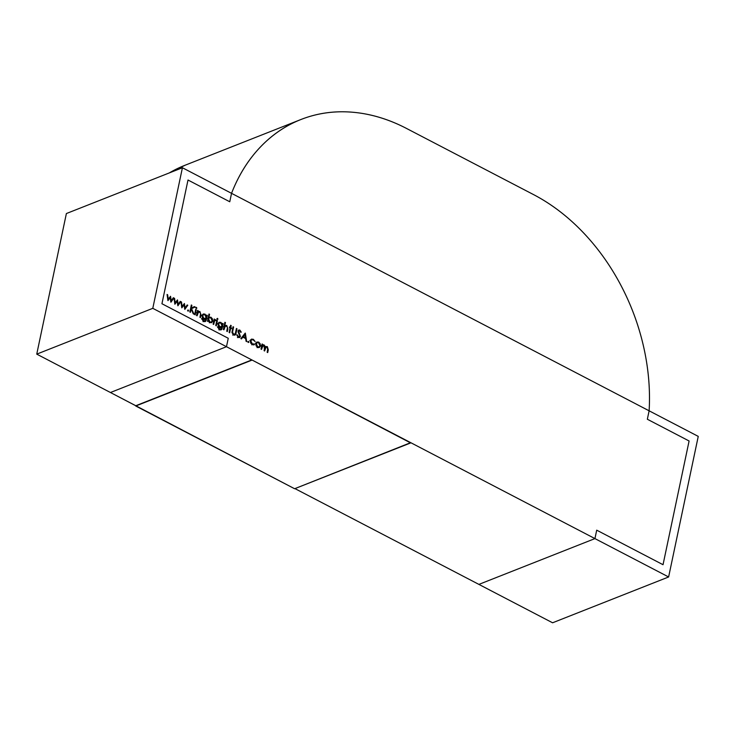 <?xml version="1.0" encoding="UTF-8"?>
<svg xmlns="http://www.w3.org/2000/svg" width="735" height="735" viewBox="0 0 735 735"><rect width="100%" height="100%" fill="white"/><g stroke="black" fill="none" stroke-linecap="round" stroke-linejoin="round"><path stroke-width="1.1" d="M228.254 338.275L226.481 346.709L110.443 392.508L36.75 354.132L66.38 213.545L182.418 167.745L231.543 193.333L229.761 201.767L188.004 180.02L161.939 303.739L228.254 338.275L161.939 303.739L188.004 180.02L229.761 201.767L231.543 193.333L182.418 167.745L152.788 308.332L36.75 354.132L152.788 308.332L226.481 346.709L110.443 392.508L226.481 346.709L228.254 338.275L226.481 346.709L594.937 538.599L478.898 584.399L594.937 538.599L668.62 576.975L552.582 622.784L478.898 584.399L552.582 622.784L668.62 576.975L698.25 436.388L668.62 576.975L594.937 538.599L596.71 530.165L594.937 538.599L478.898 584.399L294.946 488.6L478.898 584.399L594.937 538.599L596.71 530.165L663.034 564.71L596.71 530.165L594.937 538.599L410.709 442.654L294.606 488.738L410.644 442.939L251.839 359.92L135.8 405.72L110.443 392.508L294.606 488.738L135.745 406.005L251.783 360.196L135.745 406.005L251.839 359.92L226.481 346.709L110.443 392.508L36.75 354.132L66.38 213.545L182.418 167.745L152.788 308.332L226.481 346.709L228.254 338.275L161.939 303.739L228.254 338.275M649.124 410.81L698.25 436.388L649.124 410.81L647.342 419.244L689.099 440.991L663.034 564.71L596.71 530.165L663.034 564.71L689.099 440.991L663.034 564.71L689.099 440.991L647.342 419.244L689.099 440.991L647.342 419.244L649.124 410.81C650.365 389.642 648.49 368.152 643.511 346.341C638.54 324.53 630.749 303.73 620.165 283.94C609.572 264.141 596.829 246.565 581.918 231.194C567.007 215.824 550.846 203.604 533.426 194.536A190.916 144.529 -111.5 0 1 649.124 410.81L231.543 193.333A190.916 144.529 -111.5 0 1 300.845 119.548A190.916 144.529 -111.5 0 1 406.492 128.432L533.426 194.536L406.492 128.432C389.072 119.355 371.469 113.989 353.673 112.326C335.877 110.654 318.972 112.795 302.958 118.739C286.944 124.674 272.795 134.055 260.521 146.881C248.246 159.706 238.59 175.187 231.543 193.333L649.124 410.81L231.543 193.333L229.761 201.767L188.004 180.02L161.939 303.739L188.004 180.02L229.761 201.767L231.543 193.333L649.124 410.81M300.845 119.548L184.807 165.347A190.916 144.529 68.5 0 0 169.307 172.918M185.11 165.228L169.188 172.964M255.808 343.548L256.8 342.041L258.692 342.087L260.218 343.824L260.447 345.964L259.372 347.499L257.572 347.398L256.083 345.781L255.808 343.548L257.572 347.398L259.207 347.572L260.447 345.964L260.218 343.824L258.692 342.087L256.8 342.041L255.808 343.548M248.2 342.519L247.814 341.674L248.448 341.352L248.834 342.207L248.2 342.519L248.834 342.207L248.448 341.352L247.814 341.674L248.2 342.519L248.834 342.207L248.136 342.482L248.834 342.207M238.508 337.172L240.437 336.465L239.61 337.549L238.278 337.457L236.734 334.949L237.331 334.857L238.434 336.731L239.886 336.171L238.021 330.934L239.876 330.088L241.264 332.128L240.667 332.303L239.665 330.778L238.572 331.191L240.437 336.465L238.572 331.191L239.665 330.778L240.667 332.303L241.264 332.128L239.876 330.088L238.728 329.978L238.131 332.183L239.886 336.171L237.433 337.595M229.421 326.946L230.211 327.351L230.643 325.283L231.194 325.568L230.762 327.635L231.543 328.049L231.415 328.683L230.625 328.269L229.678 332.771L229.127 332.486L230.073 327.985L229.421 326.946L230.073 327.985L229.127 332.486L229.678 332.771L230.625 328.269L231.415 328.683L231.543 328.049L230.762 327.635L231.194 325.568L230.643 325.283L230.211 327.351L229.449 327.654L230.211 327.351L229.421 326.946M220.895 322.399L222.466 324.31L222.65 323.418L223.201 323.703L221.851 329.271L219.425 329.638L217.477 326.818L219.508 328.977L220.978 329.179L221.777 327.571L219.774 327.617L218.304 326.028L218.019 323.832L219.094 322.325L220.895 322.399L219.214 322.27L218.019 323.832L219.774 327.617L221.777 327.571L220.959 329.179L219.508 328.977L217.477 326.818L219.425 329.638L221.143 329.868L221.851 329.271L223.201 323.703L222.65 323.418L222.016 324.493L222.466 324.31L220.895 322.399L219.719 322.867L220.895 322.399M217.33 319.44L216.926 318.641L217.551 318.365L217.955 319.174L217.33 319.44L217.955 319.174L217.551 318.365L216.926 318.641L217.33 319.44L217.955 319.174L217.303 319.431L217.955 319.174M208.225 320.552L208.023 321.498L207.472 321.213L208.997 314.001L209.548 314.286L208.915 317.3L210.963 317.226L212.452 318.871L212.737 321.112L211.643 322.628L209.824 322.536L208.225 320.552L209.824 322.536L211.515 322.693L212.737 321.112L210.963 317.226L208.915 317.3L209.548 314.286L208.997 314.001L207.472 321.213L208.023 321.498L208.225 320.552L207.564 320.809L208.225 320.552M197.081 315.802L196.53 315.517L197.614 310.381L197.972 311.594L199.892 311.465L201.023 314.938L200.471 317.566L199.92 317.281L200.609 313.661L199.663 312.044L197.853 312.605L197.081 315.802L198.551 311.952L199.663 312.044L200.609 313.661L199.92 317.281L200.471 317.566L201.023 314.938L199.892 311.465L197.972 311.594L197.614 310.381L196.53 315.517L197.081 315.802M196.227 308.452L195.832 307.653L196.456 307.368L196.851 308.185L196.227 308.452L196.851 308.185L196.456 307.368L195.832 307.653L196.227 308.452L196.851 308.185L196.208 308.443L196.851 308.185M187.976 311.153L187.581 310.299L188.215 309.986L188.61 310.832L187.976 311.153L188.61 310.832L188.215 309.986L187.581 310.299L187.976 311.153L188.61 310.832L187.903 311.116L188.61 310.832M174.875 304.235L173.993 298.079L174.59 298.382L175.15 302.774L177.484 299.889L178.136 304.336L180.268 301.341L180.847 301.644L177.888 305.806L177.117 301.304L174.875 304.235L177.117 301.304L177.888 305.806L180.847 301.644L180.268 301.341L178.136 304.336L177.484 299.889L175.15 302.774L174.59 298.382L173.993 298.079L174.875 304.235M167.947 300.624L167.065 294.469L167.663 294.781L168.223 299.163L170.557 296.288L171.209 300.725L173.341 297.73L173.919 298.033L170.842 302.14L170.189 297.693L167.947 300.624L170.189 297.693L170.961 302.195L173.919 298.033L173.341 297.73L171.209 300.725L170.557 296.288L168.223 299.163L167.663 294.781L167.065 294.469L167.947 300.624M181.802 307.846L180.929 301.681L181.517 301.993L182.078 306.385L184.411 303.5L185.064 307.947L187.195 304.952L187.774 305.255L184.816 309.407L184.044 304.906L181.802 307.846L184.044 304.906L184.816 309.407L187.774 305.255L187.195 304.952L185.064 307.947L184.411 303.5L182.078 306.385L181.517 301.993L180.929 301.681L181.802 307.846M190.393 312.32L189.841 312.026L191.321 304.997L191.872 305.282L191.311 307.965L194.435 306.624L195.216 307.028L191.541 308.608L193.976 314.185L193.241 313.799L191.109 308.921L190.393 312.32L191.109 308.921L193.241 313.799L193.976 314.185L191.541 308.608L195.216 307.028L194.435 306.624L191.311 307.965L191.872 305.282L191.321 304.997L189.841 312.026L190.393 312.32M195.198 314.819L194.646 314.534L195.73 309.389L196.273 309.683L195.198 314.819L196.273 309.683L195.73 309.389L194.646 314.534L195.198 314.819M204.992 314.121L206.563 316.032L206.746 315.131L207.298 315.416L205.947 320.984L203.522 321.351L201.574 318.54L203.604 320.699L205.074 320.892L205.874 319.284L203.871 319.339L202.401 317.75L202.116 315.554L203.191 314.038L204.992 314.121L203.31 313.983L202.116 315.554L203.871 319.339L205.874 319.284L205.056 320.901L203.604 320.699L201.574 318.54L203.522 321.351L205.24 321.59L205.947 320.984L207.298 315.416L206.746 315.131L206.112 316.206L206.563 316.032L204.992 314.121L203.815 314.58L204.992 314.121M213.692 324.457L213.141 324.163L214.225 319.027L214.62 320.074L216.338 320.221L214.528 321.011L213.692 324.457L214.528 321.011L216.338 320.221L214.62 320.074L214.225 319.027L213.141 324.163L213.692 324.457M216.292 325.807L215.741 325.522L216.825 320.377L217.376 320.671L216.292 325.807L217.376 320.671L216.825 320.377L215.741 325.522L216.292 325.807M223.927 329.785L223.376 329.491L224.901 322.288L225.452 322.573L224.809 325.614L226.738 325.449L227.868 328.922L227.317 331.549L226.766 331.255L227.455 327.645L226.509 326.028L224.699 326.588L223.927 329.785L225.397 325.936L226.509 326.028L227.455 327.645L226.766 331.255L227.317 331.549L227.868 328.922L226.738 325.449L224.809 325.614L225.452 322.573L224.901 322.288L223.376 329.491L223.927 329.785M235.255 333.763L232.922 334.554L233.675 334.26L232.536 332.174L231.948 332.413L232.536 332.174L232.71 331.228L232.058 331.485L232.71 331.228L233.601 327.02L232.931 327.277L233.601 327.02L233.05 326.726L231.948 332.514L233.05 326.726L233.601 327.02L232.536 332.174L233.675 334.26L235.255 333.763L236.431 328.49L236.982 328.784L236.091 333.029C235.852 334.792 235.007 335.445 233.555 334.995L231.948 332.514L233.555 334.995L234.86 335.123L236.091 333.029L236.982 328.784L236.431 328.49L235.255 333.763L232.719 335.114M240.86 338.596L245.334 333.13L246.684 341.628L246.087 341.316L245.655 338.596L242.872 337.144L241.457 338.909L240.86 338.596L241.457 338.909L242.872 337.144L245.655 338.596L246.087 341.316L246.684 341.628L245.251 333.084L240.86 338.596M254.163 343.925L251.655 344.246L252.344 343.98L250.846 340.939L250.231 341.178L251.765 339.763L253.198 339.919L255.164 341.582L253.364 339.313L251.508 339.111L250.286 340.709L251.453 339.138L253.364 339.313L255.164 341.582L253.198 339.919L251.747 339.772L250.846 340.939L251.113 342.721L252.344 343.98L254.163 343.925L254.549 344.513L252.206 344.605L250.626 342.997L250.286 340.709L252.206 344.605L254.549 344.513L254.163 343.925L251.875 344.88M261.559 349.382L261.017 349.097L262.092 343.962L262.459 345.138L264.214 344.963L265.381 346.948L267.283 346.562L268.293 349.796L267.705 352.579L267.154 352.295L267.852 348.197L267.062 347.14L265.638 347.379L264.637 350.981L264.085 350.696L264.784 346.69L263.984 345.542L262.018 347.223L261.559 349.382L263.001 345.468L263.984 345.542L264.637 348.078L264.085 350.696L264.637 350.981L266.07 347.067L267.062 347.14L267.742 349.511L267.154 352.295L267.705 352.579L268.293 349.796L267.283 346.562L265.381 346.948L264.214 344.963L262.459 345.138L262.092 343.962L261.017 349.097L261.559 349.382M167.13 294.983L167.663 294.781L167.13 294.983M167.69 299.375L168.223 299.163L167.69 299.375M170.667 300.937L171.209 300.725L170.667 300.937M172.817 298.474L173.919 298.033L172.817 298.474M168.986 298.171L170.189 297.693L168.986 298.171M174.066 298.594L174.59 298.382L174.066 298.594M174.618 302.985L175.15 302.774L174.618 302.985M177.594 304.547L178.136 304.336L177.594 304.547M179.744 302.076L180.847 301.644L179.744 302.076M175.913 301.782L177.117 301.304L175.913 301.782M180.994 302.204L181.517 301.993L180.994 302.204M181.545 306.596L182.078 306.385L181.545 306.596M184.522 308.158L185.064 307.947L184.522 308.158M186.672 305.687L187.774 305.255L186.672 305.687M182.84 305.383L184.044 304.906L182.84 305.383M188.215 309.986L187.581 310.299M191.21 305.549L191.872 305.282L191.21 305.549M190.641 308.222L191.311 307.965L190.641 308.222M192.57 307.423L193.287 307.79L195.216 307.028L190.475 308.994L193.287 307.79L192.57 307.423M190.475 309.031L191.541 308.608L190.475 309.031M190.439 309.187L191.109 308.921L190.439 309.187M196.456 307.368L195.832 307.653M195.611 309.94L196.273 309.683L195.611 309.94M197.504 310.923L198.165 310.666L197.504 310.923M197.302 311.851L197.972 311.594L197.302 311.851M198.432 311.328L197.972 311.594M197.274 311.998L197.917 312.21L197.274 311.998M198.836 311.879L199.892 311.465L198.836 311.879M200.352 315.205L201.023 314.938L200.352 315.205M197.081 312.917L197.853 312.605L197.081 312.917M196.805 314.203L197.476 313.946L196.805 314.203M206.636 315.683L207.298 315.416L206.636 315.683M204.743 319.119L204.652 319.587L204.743 319.119M205.772 319.762L206.443 319.495L205.772 319.762M204.293 321.636L205.947 320.984L204.293 321.636M201.666 319.008L202.125 318.825L201.666 319.008M202.915 320.965L203.604 320.699L202.915 320.965M205.102 319.587L205.874 319.284L205.102 319.587M202.483 314.672L203.025 314.865L202.483 314.672M204.183 318.788L203.861 319.33M204.9 314.773L206.213 317.676L205.341 318.88L203.356 318.99L204.036 318.724L202.658 315.866L202.051 316.105L203.586 314.644L204.9 314.773L203.494 314.69L202.658 315.866L202.878 317.538L204.036 318.724L206.213 317.676L206.02 315.995L204.9 314.773M208.878 314.552L209.548 314.286L208.878 314.552M208.244 317.557L208.915 317.3L208.244 317.557M208.207 317.731L208.924 317.943L208.207 317.731M209.925 317.639L210.963 317.226L209.925 317.639M211.956 321.425L212.737 321.112L211.956 321.425M209.953 321.902L208.575 318.926L207.904 319.183L209.447 317.731L210.816 317.851L212.185 320.827L211.257 322.022L209.273 322.169L211.349 321.985L212.185 320.827L211.956 319.1L210.816 317.851L209.401 317.75L208.575 318.926L208.786 320.653L209.953 321.902M214.115 319.578L214.776 319.312L214.115 319.578M213.949 320.331L214.62 320.074L213.949 320.331M215.888 319.798L214.62 320.074M215.759 320.451L216.338 320.221L215.759 320.451M214.528 321.011L215.658 320.368M213.389 322.987L214.06 322.729L213.389 322.987M217.551 318.365L216.926 318.641M216.706 320.929L217.376 320.671L216.706 320.929M222.54 323.97L223.201 323.703L222.54 323.97M220.647 327.397L220.555 327.874L220.647 327.397M221.676 328.04L222.347 327.782L221.676 328.04M220.197 329.923L221.851 329.271L220.197 329.923M217.569 327.296L218.029 327.112L217.569 327.296M218.819 329.252L219.508 328.977L218.819 329.252M221.005 327.874L221.777 327.571L221.005 327.874M218.387 322.95L218.929 323.152L218.387 322.95M220.087 327.075L219.765 327.617M220.803 323.051L222.117 325.954L221.244 327.167L219.26 327.268L219.94 327.002L218.561 324.144L217.955 324.392L219.489 322.931L220.803 323.051L219.398 322.968L218.561 324.144L218.782 325.825L219.94 327.002L222.117 325.954L221.924 324.273L220.803 323.051M224.781 322.84L225.452 322.573L224.781 322.84M224.138 325.881L224.809 325.614L224.138 325.881M225.305 325.339L224.809 325.614M224.12 325.991L224.763 326.184L224.12 325.991M225.682 325.862L226.738 325.449L225.682 325.862M227.198 329.188L227.868 328.922L227.198 329.188M223.927 326.891L224.699 326.588L223.927 326.891M223.651 328.187L224.322 327.929L223.651 328.187M230.533 325.825L231.194 325.568L230.533 325.825M230 327.939L230.762 327.635L230 327.939M230.781 328.352L231.543 328.049L230.781 328.352M229.963 328.536L230.625 328.269L229.963 328.536M236.321 329.041L236.982 328.784L236.321 329.041M235.411 333.295L236.091 333.029L235.411 333.295M239.886 336.171L237.699 337.025L238.434 336.731L237.331 334.857L236.734 334.949L238.278 337.457L239.555 337.576L240.437 336.465L238.498 337.227M238.048 330.805L239.876 330.088L238.048 330.805M238.572 331.191L239.665 330.778M238.278 332.514L238.783 332.312L238.278 332.514M238.93 333.653L239.463 333.442L238.93 333.653M241.622 337.631L242.872 337.144L241.622 337.631M244.994 334.471L245.518 337.723L244.636 338.063L245.518 337.723L243.322 336.575L242.072 337.071L243.322 336.575L244.994 334.471L243.754 334.967L244.994 334.471L243.322 336.575L245.518 337.723L244.994 334.471M248.448 341.352L247.814 341.674M253.364 339.313L252.445 339.68L253.364 339.313M253.474 344.935L254.549 344.513L253.474 344.935M254.044 344.825L254.549 344.513M250.663 339.8L251.223 339.974L250.663 339.8M256.175 342.629L256.726 342.832L256.175 342.629M257.553 342.538L258.692 342.087L257.553 342.538M259.703 344.026L260.218 343.824L259.703 344.026M259.675 346.268L260.447 345.964L259.675 346.268M258.408 347.122L258.16 347.618L258.398 347.122M258.555 342.712L259.896 345.68L258.986 346.892L257.029 347.039L257.7 346.773L256.35 343.842L255.743 344.081L257.305 342.602L258.555 342.712L257.176 342.666L256.35 343.842L256.561 345.542L257.7 346.773L259.078 346.856L259.896 345.68L259.685 343.971L258.555 342.712M261.982 344.504L262.643 344.246L261.982 344.504M261.789 345.404L262.459 345.138L261.789 345.404M263.231 344.743L262.459 345.138M261.302 345.505L264.214 344.963L261.302 345.505M264.784 347.177L265.381 346.948L264.784 347.177M266.042 346.47L265.381 346.948M265.353 347.324L267.283 346.562L265.381 347.343M267.623 350.062L268.293 349.796L267.623 350.062M264.389 349.244L265.059 348.978L264.389 349.244M261.348 347.48L262.018 347.223L261.348 347.48M198.551 311.952L196.612 312.724M205.056 320.901L203.117 321.664M205.341 318.88L203.411 319.642M203.586 314.644L201.656 315.416M209.447 317.731L207.518 318.494M211.257 322.022L209.319 322.794M215.134 320.359L213.196 321.121M220.959 329.179L219.021 329.951M221.244 327.167L219.315 327.929M219.489 322.931L217.551 323.694M225.397 325.936L223.468 326.698M238.967 330.695L237.993 331.072M251.765 339.763L249.827 340.525M258.986 346.892L257.057 347.655M257.305 342.602L255.376 343.374M266.07 347.067L264.131 347.83M263.001 345.468L261.072 346.231"/></g></svg>
